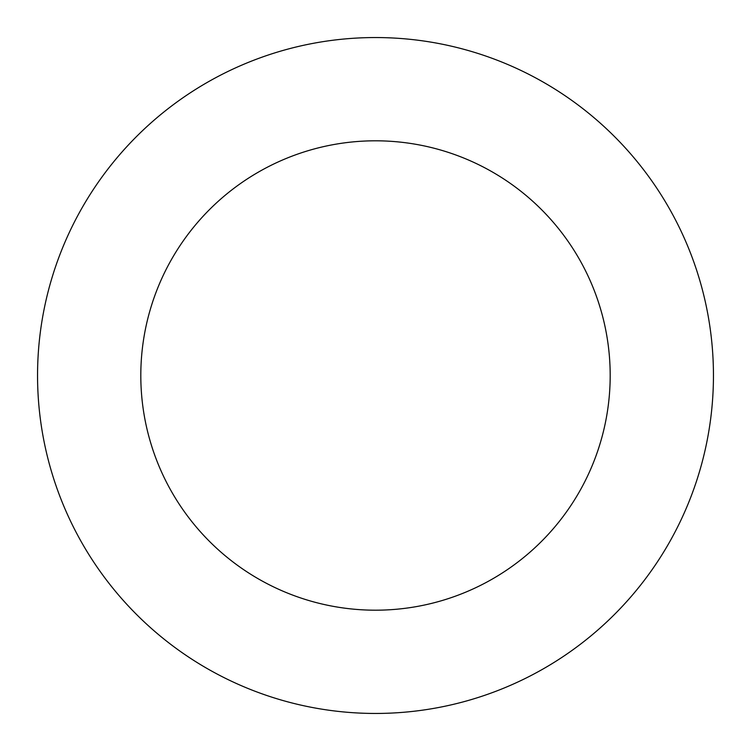 <?xml version="1.0" encoding="UTF-8"?>
<svg xmlns="http://www.w3.org/2000/svg" width="751" height="751" viewBox="0 0 751 751"><rect width="100%" height="100%" fill="white"/><g stroke="black" fill="none" stroke-linecap="round" stroke-linejoin="round"><path stroke-width="1.13" d="M610.188 375.5A234.688 234.688 0 0 1 258.156 578.749A234.688 234.688 0 0 1 258.156 172.251A234.688 234.688 0 0 1 610.188 375.5M713.45 375.5A337.95 337.95 0 0 1 206.525 668.174A337.95 337.95 0 0 1 206.525 82.826A337.95 337.95 0 0 1 713.45 375.5"/></g></svg>
